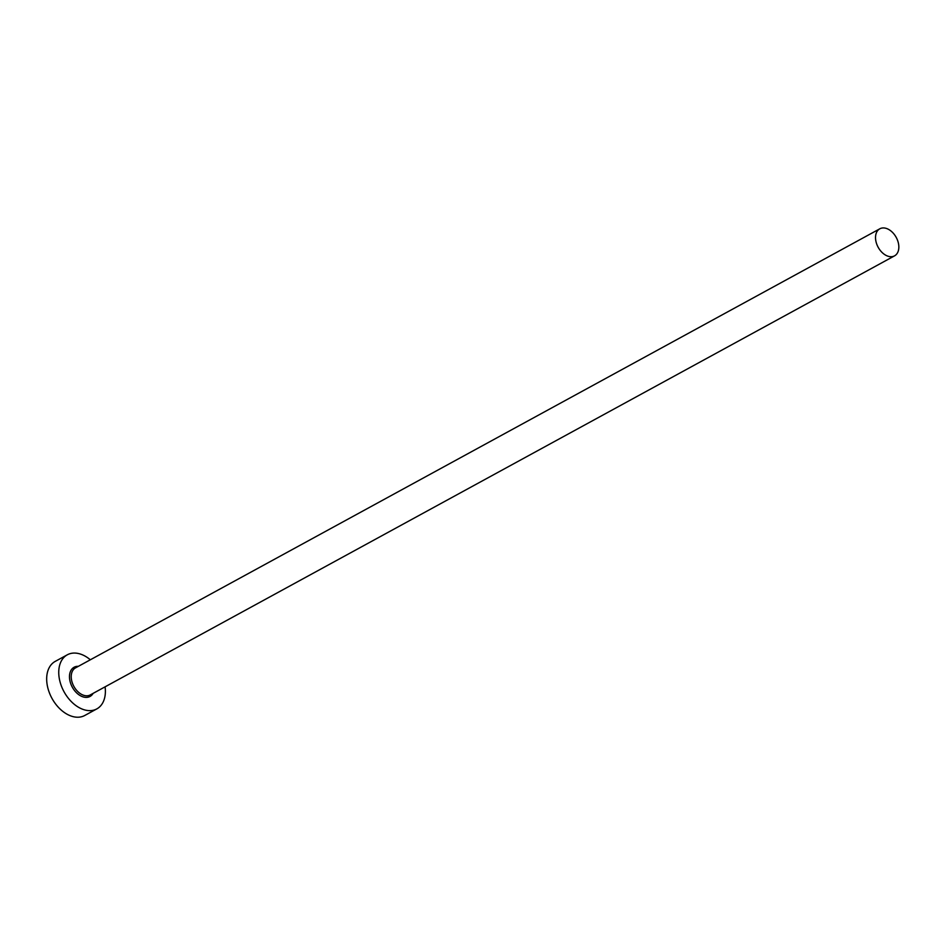 <?xml version="1.0" encoding="UTF-8"?>
<svg xmlns="http://www.w3.org/2000/svg" width="945" height="945" viewBox="0 0 945 945"><rect width="100%" height="100%" fill="white"/><g stroke="black" fill="none" stroke-linecap="round" stroke-linejoin="round"><path stroke-width="1.42" d="M889.363 256.556A15.403 10.289 61.4 0 0 894.561 255.847A15.403 10.289 61.4 0 0 897.75 240.869A15.403 10.289 61.4 0 0 885.004 228.088A15.403 10.289 61.4 0 0 879.795 228.808A15.403 10.289 61.4 0 0 876.617 243.775A15.403 10.289 61.4 0 0 889.363 256.556M90.33 659.787A30.807 20.577 61.4 0 0 77.714 653.373A30.807 20.577 61.4 0 0 67.308 654.802A30.807 20.577 61.4 0 0 60.929 684.747A30.807 20.577 61.4 0 0 86.42 710.321A30.807 20.577 61.4 0 0 96.827 708.892A30.807 20.577 61.4 0 0 105.084 686.826M67.308 654.802L55.223 661.394A30.807 20.577 61.4 0 0 48.856 691.338A30.807 20.577 61.4 0 0 74.348 716.912A30.807 20.577 61.4 0 0 84.755 715.483L96.827 708.892M93.13 693.358A16.632 11.116 -118.6 0 1 84.424 697.221A16.632 11.116 -118.6 0 1 69.835 680.412A16.632 11.116 -118.6 0 1 78.364 666.319M879.795 228.808L75.494 667.891A15.403 10.289 61.4 0 0 72.304 682.857A15.403 10.289 61.4 0 0 85.05 695.638A15.403 10.289 61.4 0 0 90.259 694.929L894.561 255.847"/></g></svg>
